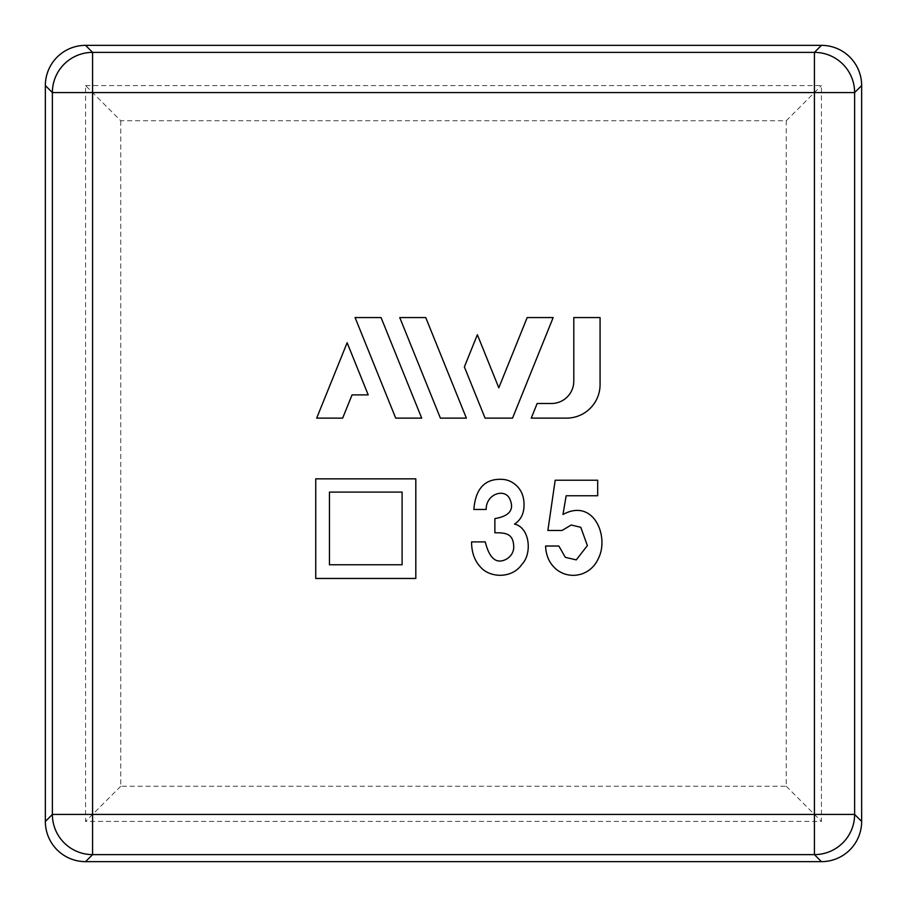 <?xml version="1.0" encoding="UTF-8"?>
<svg xmlns="http://www.w3.org/2000/svg" width="907" height="907" viewBox="0 0 907 907"><rect width="100%" height="100%" fill="white"/><g stroke="black" fill="none" stroke-linecap="round" stroke-linejoin="round"><path stroke-width="0.68" stroke-dasharray="4.54 3.4" d="M514.518 524.087C529.937 527.568 532.341 553.735 521.91 564.358C511.65 579.244 489.803 577.476 481.039 567.623C474.724 561.138 471.572 552.567 471.572 541.91L485.279 541.91C489.417 558.61 496.412 564.381 506.276 559.234C510.856 556.524 513.339 552.726 513.725 547.862C513.838 533.361 505.664 532.738 494.871 532.772L494.871 518.6C509.212 516.185 514.303 509.904 510.142 499.78C505.641 487.581 485.948 493.51 486.186 509.462L473.851 509.462C475.472 489.1 484.463 479.043 500.811 479.304C506.9 479.304 512.194 481.481 516.695 485.823C521.037 490.007 523.452 495.46 523.94 502.172C524.665 512.217 521.525 519.518 514.518 524.087M573.791 317.575L573.791 381.144A22.358 22.358 0 0 1 551.433 403.502L537.148 403.502L531.241 418.127L566.535 418.127A33.548 33.548 0 0 0 600.071 384.579L600.071 317.575L573.791 317.575M553.168 317.575L527.182 317.575L498.805 387.799L477.365 334.728L464.373 366.893L485.075 418.127L512.546 418.127L553.168 317.575M466.379 418.127L425.746 317.575L399.76 317.575L440.394 418.127L466.379 418.127M421.698 418.127L381.065 317.575L355.091 317.575L395.713 418.127L421.698 418.127M316.679 418.127L342.665 418.127L352.052 394.896L368.208 394.896L347.143 342.733L316.679 418.127M415.814 578.462L315.749 578.462L315.749 478.851L415.814 478.851L415.814 578.462M562.964 514.496C593.847 497.626 609.515 536.978 598.371 558.463C589.743 578.042 565.197 580.684 552.748 565.798C548.282 560.537 545.901 553.939 545.595 546.025L558.848 546.025L565.333 557.34L576.251 559.88L587.373 545.595L580.775 527.284L571.183 525.006L562.045 530.482L547.873 530.482L555.186 480.222L597.69 480.222L597.69 495.755L566.161 495.755L562.964 514.496M85.564 85.564L821.436 85.564L821.436 821.436L85.564 821.436L85.564 85.564L120.744 120.744L786.256 120.744L786.256 786.256L120.744 786.256L120.744 120.744M786.256 120.744L821.436 85.564M120.744 786.256L85.564 821.436M786.256 786.256L821.436 821.436M329.456 492.104L329.456 564.755L402.107 564.755L402.107 492.104L329.456 492.104"/><path stroke-width="1.36" d="M821.447 861.65L85.553 861.65A40.225 40.214 135 0 1 45.35 821.447L45.35 85.553L52.379 92.582L52.379 814.418L92.582 814.418L92.582 92.582L814.418 92.582L814.418 814.418L92.582 814.418L92.582 854.621L814.418 854.621L821.447 861.65A40.225 40.214 45 0 0 861.65 821.447L854.621 814.418L854.621 92.582L814.418 92.582L814.418 52.379L92.582 52.379L92.582 92.582L52.379 92.582A40.214 40.203 -45 0 1 92.582 52.379L85.553 45.35A40.225 40.214 -135 0 0 45.35 85.553M566.161 495.755L562.964 514.496C593.847 497.626 609.515 536.978 598.371 558.463C589.743 578.042 565.197 580.684 552.748 565.798C548.282 560.537 545.901 553.939 545.595 546.025L558.848 546.025L565.333 557.34L576.251 559.88L587.373 545.595L580.775 527.284L571.183 525.006L562.045 530.482L547.873 530.482L555.186 480.222L597.69 480.222L597.69 495.755L566.161 495.755M481.039 567.623C474.724 561.138 471.572 552.567 471.572 541.91L485.279 541.91C489.417 558.61 496.412 564.381 506.276 559.234C510.856 556.524 513.339 552.726 513.725 547.862C513.838 533.361 505.664 532.738 494.871 532.772L494.871 518.6C509.212 516.185 514.303 509.904 510.142 499.78C505.641 487.581 485.948 493.51 486.186 509.462L473.851 509.462C475.472 489.1 484.463 479.043 500.811 479.304C506.9 479.304 512.194 481.481 516.695 485.823C521.037 490.007 523.452 495.46 523.94 502.172C524.665 512.217 521.525 519.518 514.518 524.087C529.937 527.568 532.341 553.735 521.91 564.358C511.65 579.244 489.803 577.476 481.039 567.623M85.553 45.35L821.447 45.35L814.418 52.379A40.214 40.203 45 0 1 854.621 92.582L861.65 85.553A40.225 40.214 -45 0 0 821.447 45.35M861.65 85.553L861.65 821.447M315.749 578.462L315.749 478.851L415.814 478.851L415.814 578.462L315.749 578.462M329.456 564.755L402.107 564.755L402.107 492.104L329.456 492.104L329.456 564.755M347.143 342.733L316.679 418.127L342.665 418.127L352.052 394.896L368.208 394.896L347.143 342.733M395.713 418.127L421.698 418.127L381.065 317.575L355.091 317.575L395.713 418.127M440.394 418.127L466.379 418.127L425.746 317.575L399.76 317.575L440.394 418.127M512.546 418.127L553.168 317.575L527.182 317.575L498.805 387.799L477.365 334.728L464.373 366.893L485.075 418.127L512.546 418.127M600.071 317.575L573.791 317.575L573.791 381.144A22.358 22.358 0 0 1 551.433 403.502L537.148 403.502L531.241 418.127L566.535 418.127A33.548 33.548 0 0 0 600.071 384.579L600.071 317.575M45.35 821.447L52.379 814.418A40.214 40.203 -135 0 0 92.582 854.621L85.553 861.65M814.418 814.418L854.621 814.418A40.214 40.203 135 0 1 814.418 854.621L814.418 814.418"/></g></svg>
